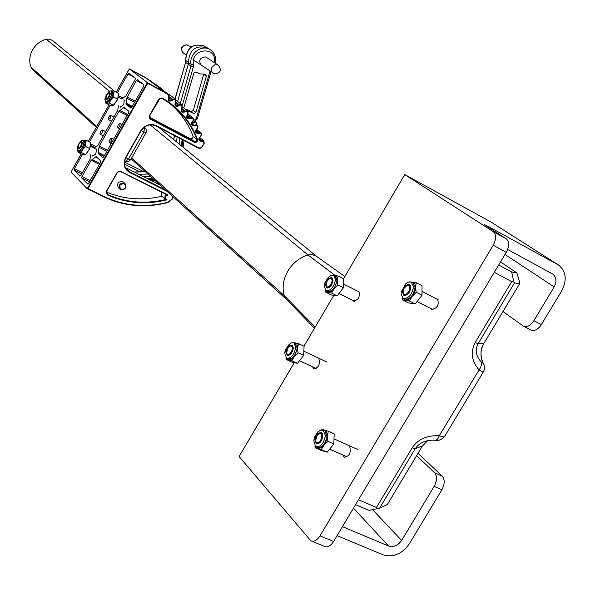 <?xml version="1.0" encoding="UTF-8"?>
<svg xmlns="http://www.w3.org/2000/svg" width="595" height="595" viewBox="0 0 595 595"><rect width="100%" height="100%" fill="white"/><g stroke="black" fill="none" stroke-linecap="round" stroke-linejoin="round"><path stroke-width="0.89" d="M316.391 256.229L312.241 254.563L307.972 254.958C299.404 257.717 292.673 263.124 287.772 271.186C283.183 279.397 282 287.541 284.217 295.618L286.255 299.151L314.48 328.239M52.605 40.579L49.608 39.136L46.328 39.218C40.326 40.862 35.722 44.424 32.517 49.913C29.534 55.506 28.969 61.188 30.828 66.945L32.762 69.846L96.286 127.323M482.5 361.909C480.091 355.654 480.582 349.429 483.973 343.248L519.673 283.674L514.504 282.93L478.097 343.724C474.825 350.061 475.903 356.174 481.333 362.08L482.612 362.898L482.5 361.909L483.393 363.307C484.813 365.932 484.858 368.714 483.519 371.652C483.594 372.5 482.039 371.845 478.856 369.703C471.56 360.942 470.333 351.89 475.197 342.564L511.685 281.606L494.304 272.339M358.525 499.726L376.471 507.468L412.171 447.842C418.077 439.17 427.098 435.138 439.229 435.756C442.992 436.901 444.8 437.102 444.666 436.373L483.304 372.016M481.333 362.08L481.66 364.564L480.582 367.472L439.229 435.756C438.106 439.058 436.537 440.538 434.529 440.203L433.643 440.151C425.18 440.203 419.036 443.052 415.221 448.719L379.603 508.19L369.034 510.428L355.579 504.649M379.603 508.19L387.36 504.471L422.301 446.161L427.649 440.657M498.677 265.013L511.685 271.989L516.899 272.949L500.507 261.949M378.152 508.666L376.471 507.468M511.685 281.606L513.864 282.037L514.504 282.93M511.685 271.989L513.864 282.037M519.673 283.674L519.874 282.923L516.899 272.949M287.616 348.387L286.634 353.185C287.69 355.215 289.244 354.806 291.305 351.95C293.023 347.993 292.666 345.985 290.226 345.94L287.616 348.387M290.129 354.65L287.616 355.103L286.604 353.066M289.832 346.097L292.279 345.695L293.298 347.815M327.109 281.041L326.134 285.652C327.228 287.72 328.849 287.266 331.006 284.306C332.702 280.431 332.33 278.49 329.883 278.467L327.109 281.041M329.652 287.154L327.101 287.586L326.09 285.474M329.504 278.616L331.973 278.244L332.992 280.453M332.984 280.543C331.921 285.645 329.808 288.062 326.655 287.809L325.562 285.005C326.633 279.918 328.745 277.501 331.898 277.753L332.984 280.543M335.468 279.717C333.862 287.385 330.686 291.022 325.948 290.643L324.305 286.418L324.461 285.005L325.584 281.472L328.038 277.716L330.88 275.559L333.26 275.292L333.825 275.537L335.468 279.717M331.72 278.125L332.308 278.096M334.992 276.125L336.911 280.446C335.305 288.106 332.136 291.743 327.391 291.357L326.246 290.784M325.815 290.553L328.038 292.331L325.733 292.19L331.274 294.942L337.164 295.856L343.412 287.749L343.694 278.795L338.161 276.006L337.38 280.163L334.1 288.716L331.021 291.572L328.038 292.331L331.608 293.09L334.1 288.716L337.848 284.968L343.412 287.749M333.393 275.336L335.632 275.656L336.889 277.158L337.848 284.968M337.164 295.856L331.608 293.09M325.413 290.226L325.733 292.19M332.263 275.202L338.161 276.006M327.362 288.032L327.027 287.541M293.29 348.194C292.227 353.237 290.189 355.617 287.169 355.334L286.076 352.337C287.132 347.301 289.17 344.929 292.19 345.212L293.29 348.194M295.722 347.435C294.131 355.022 291.067 358.599 286.53 358.175L284.871 353.653L284.99 352.552L286.054 348.96L288.441 345.145L291.193 342.988L293.514 342.72L294.064 342.958L295.722 347.435M291.996 345.569L292.576 345.517M295.135 343.464L297.18 348.12C295.589 355.706 292.524 359.283 287.98 358.852L286.939 358.368M286.463 358.13L288.441 359.789L286.262 359.462L291.855 362.072L297.507 363.344L303.651 355.401L304.075 346.238L298.489 343.583L297.634 347.859L294.332 356.442L291.327 359.187L288.441 359.789L291.9 360.719L294.332 356.442L298.043 352.753L303.651 355.401M293.595 342.742L295.715 342.951L297.039 344.349L298.043 352.753M297.507 363.344L291.9 360.719M286.002 357.759L286.262 359.462M292.584 342.623L298.489 343.583M287.868 355.222L288.478 355.505M287.921 355.557L287.586 355.089M78.919 144.25L78.064 147.716L78.562 148.207L80.414 146.839L81.768 143.581L81.627 142.436L80.92 142.19L78.919 144.25M79.291 148.713L78.533 148.735L78.124 147.865M80.994 142.168L82.006 142.012L82.378 142.607M106.728 95.036L105.88 98.413L106.393 98.911L108.305 97.483L109.659 94.248L109.51 93.132L108.803 92.902L106.728 95.036M107.1 99.425L106.341 99.439L105.932 98.547M108.892 92.879L109.904 92.731L110.276 93.341M110.239 94.07C109.235 97.617 107.821 99.462 105.999 99.588L105.598 97.877C106.602 94.337 108.015 92.5 109.83 92.366L110.239 94.07M108.216 92.255L109.45 91.154L111.265 90.797L111.882 93.356C110.373 98.688 108.245 101.455 105.508 101.648L104.898 99.075M111.265 90.797L112.381 91.385L112.998 93.943C111.488 99.276 109.361 102.042 106.624 102.228M105.776 101.79L106.988 102.831L105.791 103.128L110.082 105.36L113.467 105.285L117.676 99.201L118.472 93.237L114.173 90.975L110.782 99.737L106.988 102.831L109.168 103.039L110.782 99.737L113.37 96.948L117.676 99.201M111.458 90.901L111.994 90.79L113.288 93.705L113.37 96.948M113.467 105.285L109.168 103.039M111.325 90.834L112.009 93.422C110.499 98.763 108.372 101.522 105.635 101.715L105.791 103.128M111.391 90.864L114.173 90.975M104.913 98.948L104.995 98.51M82.333 143.447C81.337 146.972 79.961 148.78 78.198 148.891L77.796 147.084C78.793 143.566 80.169 141.759 81.931 141.655L82.333 143.447M80.318 141.558L81.56 140.42L83.345 140.07L83.954 142.763C82.452 148.058 80.377 150.788 77.729 150.944L77.127 148.229M83.345 140.07L84.468 140.636L85.078 143.335C83.575 148.631 81.5 151.353 78.852 151.509M78.012 151.085L79.135 152.104L78.004 152.298L82.318 154.462L85.583 154.574L89.741 148.579L90.604 142.502L86.29 140.316L82.839 149.152L79.135 152.104L81.255 152.402L82.839 149.152L85.412 146.392L89.741 148.579M83.523 140.167L84.163 140.041L85.36 143.105L85.412 146.392M85.583 154.574L81.255 152.402M83.374 140.085L84.081 142.83C82.579 148.125 80.511 150.855 77.856 151.011L78.004 152.298M83.419 140.108L86.29 140.316M322.795 436.209C321.754 441.602 319.589 444.086 316.309 443.669L314.986 440.203C316.027 434.833 318.191 432.357 321.471 432.773L322.795 436.209M325.413 435.488C323.844 443.595 320.593 447.336 315.662 446.696L313.743 440.59L314.822 436.552L317.38 432.446L320.348 430.237L323.085 430.163L325.413 435.488M321.107 433.093L321.828 433.041M324.357 430.758L324.944 431.018L326.945 436.18C325.383 444.279 322.133 448.013 317.195 447.373L316.28 446.971M315.514 446.6L317.574 448.37L315.171 447.745L321.055 450.348L327.235 452.2L333.832 443.915L334.167 433.837L328.284 431.189L326.878 439.348L324.773 444.004L321.196 447.663L319.307 448.429L317.574 448.37L321.33 449.589L323.955 445.142L327.927 441.282L333.832 443.915M322.646 430.014L324.915 430.155L326.737 432L327.927 441.282M327.235 452.2L321.33 449.589M314.904 446.057L315.171 447.745M321.493 429.947L322.103 429.449L328.284 431.189M317.15 443.572L317.678 443.811M317.15 443.93L316.696 443.357M410.84 287.549C409.777 293.067 407.441 295.641 403.827 295.276L402.532 292.286C403.596 286.79 405.931 284.217 409.538 284.581L410.84 287.549M413.562 286.678C411.978 294.971 408.468 298.839 403.031 298.288L401.082 293.789L401.231 292.1L405.626 283.882L408.363 282.112L411.271 282.045L413.562 286.678M409.226 284.931L409.985 284.923M412.841 282.848L415.065 287.445C413.48 295.737 409.97 299.605 404.533 299.047L403.336 298.445M402.703 298.065L405.381 300.14L402.681 299.969L408.445 302.892L415.198 303.911L422.019 295.261L422.026 285.652L416.255 282.685L415.117 290.464L413.004 295.127L409.263 299.04L405.381 300.14L409.405 300.973L412.164 296.31L416.232 292.301L422.019 295.261M410.952 281.933L413.436 282.298L414.931 283.927L416.232 292.301M415.198 303.911L409.405 300.973M402.257 297.656L402.681 299.969M409.442 281.837L416.255 282.685M404.488 295.135L405.195 295.492M404.563 295.529L404.117 294.912M316.622 436.001L315.61 441.215C316.785 443.55 318.481 443.223 320.69 440.233C322.542 435.83 322.059 433.606 319.24 433.562L316.622 436.001M319.932 442.665L316.771 443.409L315.551 440.969M318.615 433.852L319.827 433.175L321.568 433.286L322.802 435.986M404.176 288.054L403.179 292.814C404.436 295.232 406.288 294.822 408.735 291.572C410.543 287.378 410.022 285.295 407.181 285.325L404.176 288.054M407.597 294.361L404.303 295.038L403.098 292.39M406.586 285.578L407.776 284.975L409.613 285.102L410.818 288.069M349.741 446.86C351.184 452.869 349.362 456.313 344.26 457.191L342.98 455.049M436.046 298.66L437.585 299.084C439.281 304.945 437.34 308.389 431.769 309.407L430.959 308.597M318.95 359.164C320.184 364.631 318.444 367.859 313.721 368.855L312.62 366.84M357.446 291.029L358.859 291.409C360.191 296.808 358.398 300.036 353.489 301.1L352.79 300.378M502.991 311.52L523.236 326.053C526.865 327.51 530.405 325.725 533.856 320.69L541.368 324.617L561.635 290.97C567.258 279.91 566.187 271.238 558.422 264.954L490.912 221.987L404.756 174.566L343.568 278.728M541.368 324.617C537.925 329.637 534.377 331.415 530.733 329.95L523.548 326.216M416.597 455.681L434.558 472.698L442.219 476.164L418.01 453.323M442.219 476.164C444.934 479.563 444.822 484.099 441.892 489.782L434.194 486.331L401.632 540.446C397.943 545.608 393.57 547.46 388.505 546.002L342.445 526.649M337.067 535.656L383.187 554.852C393.31 557.731 402.041 554.027 409.39 543.741L441.892 489.782M434.194 486.331C437.132 480.641 437.258 476.089 434.558 472.698M493.196 245.237C496.394 239.056 496.423 234.542 493.292 231.708L506.278 238.818C509.439 241.667 509.432 246.166 506.256 252.325L493.196 245.237L319.984 535.864L333.579 541.487C330.545 546.098 327.481 547.727 324.409 546.374L311.839 541.212M506.256 252.325L333.579 541.487M319.984 535.864C316.942 540.498 313.892 542.142 310.843 540.796L239.108 456.551L294.287 362.623M506.278 238.818L485.922 225.706L484.256 224.538L488.339 226.502L558.422 264.954M493.292 231.708L404.756 174.566M333.81 295.336L303.948 346.178M507.632 249.491L552.599 273.96C556.437 277.106 556.957 281.428 554.161 286.931L533.856 320.69M194.067 125.671C196.588 124.928 196.93 123.738 195.101 122.101C192.587 122.845 192.237 124.043 194.067 125.671M195.071 121.529L195.844 121.878C197.168 124.147 196.476 125.523 193.777 125.991L192.988 125.642C191.679 123.366 192.371 121.99 195.071 121.529M185.633 60.311L188.384 62.505C189.426 49.452 195.822 44.618 207.573 47.994L210.362 49.801C202.025 43.814 188.712 53.862 191.099 64.364L193.494 64.327L193.353 66.923L191.002 66.097L191.099 64.364L188.384 62.505C189.426 49.452 195.822 44.618 207.573 47.994L204.806 46.209C193.092 42.833 186.726 47.652 185.685 60.653L185.595 62.371L188.288 64.223L188.384 62.505L188.288 64.223L191.002 66.097L180.27 103.515M177.608 101.507L188.288 64.223L177.608 101.507M176.455 141.818L177.139 137.021L176.455 141.818M138.761 174.275L147.954 174.06L138.761 174.275M202.62 65.852L201.288 65.286C198.366 60.683 199.675 57.879 205.208 56.875L206.517 57.44M187.953 111.191L191.94 112.41L193.732 113.779L195.911 112.351L206.368 76.197L205.751 74.271L200.292 73.914L195.77 71.988L193.881 72.962L183.758 107.926M191.144 111.808L193.301 110.387L203.75 74.13M185.469 109.22L189.403 110.492M95.855 149.01L96.487 149.062L95.847 153.763L92.813 156.18L92.463 155.741M123.686 99.967L124.31 100.027L123.686 104.623L120.532 107.13L120.183 106.676M119.045 188.109L118.301 187.589C116.657 183.416 118.137 181.423 122.741 181.609L123.529 182.167M155.407 84.505L162.918 90.18M168.497 94.389L175.094 98.941M162.881 90.142L156.329 84.802L161.892 88.982M161.952 89.019L160.94 88.685M193.249 118.145L193.204 118.799L192.52 118.055L190.274 118.621C186.696 119.134 185.774 117.691 187.499 114.3L187.715 111.577L185.737 111.391L184.971 111.957C181.408 112.805 180.345 111.466 181.765 107.948L181.973 105.479L179.281 104.779L181.683 104.586L176.217 100.473M125.374 167.53L160.077 185.03M139.788 171.843L124.459 164.094M81.277 153.941L71.013 172.096L87.19 188.682L147.359 82.593L168.37 94.285L169.225 100.54L171.925 100.005L172.587 99.306L174.937 98.844L175.495 99.253L175.778 105.627L178.56 105.412L179.281 104.779L175.77 102.117M91.191 160.263L81.991 176.507L81.746 177.957L87.74 184.041L88.685 183.297L100.518 162.428L100.756 160.97L96.152 156.574L91.191 160.263L99.41 164.384M89.867 148.646L85.539 146.459L85.494 143.172L86.416 140.383L90.73 142.569L89.867 148.646L85.71 154.641L82.445 154.529L74.368 168.779L74.115 170.207L79.953 176.127L80.883 175.391L90.068 159.177L90.633 154.819M118.963 111.213L99.239 146.05L98.041 153.332L102.667 157.697L103.634 156.939L128.661 112.797L128.884 111.362L124.05 107.353L118.963 111.213L127.144 115.475M110.194 105.419L89.533 141.96M94.032 148.088L98.101 144.987L117.788 110.224L118.36 105.717M90.247 145.954L90.752 146.429M121.863 99.015L125.872 95.944L135.147 79.559L135.363 78.161L128.944 73.222L127.962 74.011L117.401 92.679M136.359 80.496L126.742 98.138L125.947 104.073L130.766 108.045L131.792 107.271L143.745 86.193L143.96 84.773L137.363 79.7L136.359 80.496L143.008 84.044M150.037 80.451L129.368 68.894L147.359 82.593L147.664 83.337L87.956 188.615L87.212 188.704M155.154 84.319L145.18 77.365L163.543 91.243L163.454 91.771L147.664 83.337M161.833 192.274L161.111 194.342L161.974 196.216C142.666 200.753 124.177 199.392 106.498 192.148M161.974 196.216L165.447 199.407M169.218 102.98C180.107 111.979 188.072 123.106 193.122 136.359L192.587 138.427L190.556 138.784L149.546 117.297M116.263 92.076L129.308 68.998M193.003 118.509L193.427 118.405L192.973 121.187L193.204 118.799M192.654 121.402L191.575 123.492L192.326 125.129L191.553 123.306L192.832 120.963M187.499 114.3L186.718 116.345L187.507 118.063L192.587 117.52L193.219 118.1L188.087 114.054M187.938 111.845L187.931 111.168M196.35 124.653L197.295 124.995L197.555 125.954L195.844 125.337M187.715 111.577L188.139 111.414L187.641 114.471M196.938 128.832L195.681 130.818L196.402 132.663L195.718 130.424L196.938 128.892L197.718 126.266M181.765 107.948L181.2 110.201L182.226 111.711L187.373 110.692L187.901 111.139L182.62 107.063M181.973 105.479L181.921 108.104M195.688 130.781L198.418 132.908L201.028 132.774L201.333 133.86L200.731 133.168L198.7 133.459C195.19 133.28 194.572 131.666 196.848 128.624M181.728 105.226L181.906 104.779M200.456 136.686L200.448 136.746C198.886 137.333 198.641 138.62 199.704 140.606L199.02 139.572L199.065 138.256L200.441 136.746L201.467 134.187M179.712 105.241L178.991 105.873C175.48 107.063 174.275 105.843 175.376 102.214L175.562 102.347M175.376 102.214L175.495 99.253L175.793 102.013M175.361 99.752L175.495 99.253M175.086 99.529L173.056 99.737L172.386 100.436C168.958 101.946 167.634 100.86 168.4 97.163L168.608 97.268M106.691 193.449L107.844 194.61C126.125 202.627 145.366 204.263 165.574 199.526L167.046 199.786C146.325 204.933 126.564 203.393 107.769 195.167L106.26 193.39L106.602 190.921L117.044 172.595L118.45 171.412L119.848 171.092L168.021 194.929L166.593 194.669L120.844 171.687M110.759 115.437L109.956 115.549L108.781 116.977L108.178 118.814L108.446 119.692L110.365 118.108L110.759 115.437M120.131 123.522L119.305 123.626L118.108 125.076L117.498 126.943L117.773 127.843L119.736 126.244L120.131 123.522M111.734 138.345L110.901 138.442L109.718 139.885L109.101 141.744L109.383 142.659L110.454 142.264L111.332 141.067L111.734 138.345M102.496 130.037L101.693 130.141L100.525 131.562L99.923 133.399L100.191 134.292L102.095 132.715L102.496 130.037M121.045 189.411C125.575 189.232 126.653 187.328 124.288 183.714C119.759 183.892 118.673 185.796 121.045 189.411M124.377 183.163L125.091 183.662C126.772 187.841 125.292 189.85 120.666 189.679L119.922 189.158C118.271 184.978 119.759 182.977 124.377 183.163M78.295 148.936L78.101 146.318M79.745 143.068L81.961 141.669M85.539 146.459L82.973 149.219L81.381 152.469L78.131 152.365L82.445 154.529M85.71 154.641L81.381 152.469M106.088 99.633L105.94 96.985M107.613 93.779L109.874 92.396M118.598 93.303L117.803 99.268L113.496 97.015L113.414 93.772L114.307 91.042L118.598 93.303M113.496 97.015L110.908 99.804L109.294 103.106L105.925 103.195L110.216 105.427L113.6 105.352L117.803 99.268M113.6 105.352L109.294 103.106M315.164 327.079L284.217 295.618L131.673 157.95M96.777 126.46L30.828 66.945M334.948 275.336L307.972 254.958L150.171 124.846M109.376 91.206L46.328 39.218M422.457 445.9L415.221 448.719L412.171 447.842M475.197 342.564L478.097 343.724L484.062 343.099M401.632 540.446L372.611 509.737M557.686 264.515L490.912 221.987M388.505 546.002L353.482 508.16M554.161 286.931L504.984 254.444M488.339 226.502L488.012 227.052M183.32 53.126C180.062 48.418 181.259 45.651 186.919 44.826L188.384 45.458L186.183 44.826L184.286 45.302L182.397 46.99L181.601 49.162L182.286 52.092L185.819 54.814M214.416 73.84L212.757 73.036L211.627 71.512L211.27 69.563L211.865 67.347L214.587 64.915L216.573 64.639L218.365 65.264C221.809 70.084 220.611 72.992 214.765 73.981M145.448 171.791L134.344 172.052M174.417 135.601L173.837 139.684M204.806 46.209C192.959 42.751 186.555 47.526 185.581 60.526L185.595 62.371L175.123 98.963M174.997 98.867L185.647 62.163M193.301 110.387L195.911 112.351M152.997 178.619L147.634 178.753M152.536 178.634L152.558 178.225M143.202 176.514L150.476 176.343M179.088 143.975L179.876 138.449M182.167 139.647L181.289 145.775M193.353 66.923L182.345 105.241M214.237 62.535C217.74 45.711 190.407 47.972 193.494 64.327M197.376 118.152L196.357 118.301L209.998 71.192M195.286 120.666L195.316 119.565L196.357 118.301M193.866 120.361L195.316 119.565M182.063 146.407L182.97 140.07M151.703 180.739L152.461 179.519L153.912 179.445M149.315 179.601L152.461 179.519M203.698 74.36L206.368 76.197M173.056 99.737L169.002 96.591M167.002 191.292L129.524 172.424C124.035 168.868 122.771 163.826 125.724 157.288L140.725 130.907C144.868 124.95 150.029 123.18 156.188 125.59L198.834 147.85L200.27 147.932L201.616 147.203L204.025 143.283L203.564 141.268L202.255 141.283C198.455 141.268 197.83 139.661 200.389 136.463M199.042 138.486L201.928 140.755L203.862 140.881L204.234 143.343L202.203 146.467M199.704 140.606L201.928 140.755L202.255 141.283M195.934 129.97L199.563 133.116M185.737 111.391L181.847 108.253M191.077 118.13L187.246 114.961M162.375 98.562L160.338 98.428L158.694 99.856L160.055 98.249L162.852 98.316C179.162 107.985 190.705 121.64 197.488 139.282C197.629 141.684 196.558 142.703 194.253 142.324L149.895 118.888L149.204 117.327L149.479 115.542L158.434 99.744M106.825 191.01L107.769 195.167M196.402 132.663L198.418 132.908L198.7 133.459M186.852 115.765L190.274 118.621M181.378 109.034L184.971 111.957M175.257 102.905L178.991 105.873M168.549 97.439L172.386 100.436M87.956 188.615L103.947 196.476C124.124 206.026 145.477 207.938 168.013 202.211L172.059 199.065L173.041 196.752M194.253 126.036C191.121 125.619 190.549 124.013 192.542 121.216M168.4 97.163L168.147 94.724L163.454 91.771M168.021 194.929C164.882 196.291 164.555 197.912 167.046 199.786M172.252 199.147L168.013 202.471M172.736 198.299L167.916 202.493C145.306 208.243 123.872 206.331 103.619 196.759C123.879 206.353 145.336 208.272 167.969 202.516L168.013 202.211M162.666 89.986L168.251 94.203L168.147 94.724M188.146 111.436L187.916 114.188M193.442 118.435L192.959 121.142M197.979 125.962L197.257 128.602M201.735 133.927L200.79 136.486M202.389 146.556L200.5 148.14L198.209 148.029M204.234 143.343L201.757 147.426L200.188 148.259L198.492 148.155L155.831 125.887L156.188 125.59M198.574 147.731L198.187 148.014L155.793 125.872C149.881 123.559 144.935 125.262 140.956 130.974L140.725 130.907M125.813 168.355L129.606 171.873L165.544 189.976M125.939 157.385C123.477 162.428 124.013 166.786 127.546 170.468L129.606 171.873L129.524 172.424M143.767 171.747L124.481 161.996L143.774 171.747M173.257 196.952L172.543 198.217M103.947 196.476L103.582 196.752L87.257 188.719M109.049 104.824L88.38 141.379M140.933 131.004L125.724 157.288M117.059 173.004L106.602 190.921M121.187 171.397L118.755 171.561L117.081 172.966L106.869 191.01L107.13 194.104M165.529 199.489L164.77 196.938L166.563 194.654M193.122 136.359L196.908 139.349C191.456 125.047 182.68 113.258 170.572 103.976L162.45 98.599L159.81 98.71L149.903 115.318L158.649 99.848M190.556 138.784L194.9 141.952L196.365 141.424L196.908 139.349L197.488 139.282M150.044 118.383L194.327 141.781L194.253 142.324M149.858 115.311L150.691 119.513M131.852 107.174L125.947 104.073M132.298 106.386L125.976 103.069M134.626 102.288L126.742 98.138M135.229 101.217L127.062 96.911M121.871 99.001L118.1 97.037M122.838 98.004L118.286 95.609M134.537 77.521L127.962 74.011M94.59 147.463L90.343 145.306M95.691 146.482L90.544 143.878M127.68 114.523L119.788 110.41M126.661 109.517L123.314 107.762M103.984 156.329L98.041 153.332M104.445 155.511L98.086 152.298M106.832 151.301L98.904 147.285M107.45 150.208L99.239 146.05M81.694 173.963L74.115 170.207M82.378 172.751L74.368 168.779M99.938 163.461L92.002 159.482M97.818 158.158L95.438 156.968M89.533 181.81L81.746 177.957M90.224 180.583L81.991 176.507M162.383 98.569L162.852 98.316M149.642 115.207L150.394 118.725M187.767 114.024L186.748 116.404L187.507 118.063M196.469 129.249L201.601 133.555L200.708 136.27M175.599 101.894L175.778 105.627M199.533 137.482L203.862 140.881L204.025 143.283M172.788 198.306L172.059 199.065M116.843 172.914L118.799 171.583L120.822 171.68L166.593 194.669M144.146 127.33L144.592 127.568L144.235 127.263M125.82 157.69L128.513 159.051L143.96 131.897L141.283 130.513M146.006 132.752L130.617 159.81L128.513 159.051L125.567 161.327L124.667 160.843M143.96 131.897L144.592 127.568L146.08 129.085L146.496 131.287L146.028 132.715L143.96 131.897M316.458 256.281L158.984 127.538M114.411 91.102L52.509 40.497M286.455 299.359L131.153 158.865M316.019 255.962L344.855 276.541M483.609 343.88C480.396 348.96 480.158 355.133 482.902 362.4M444.428 436.767C441.46 439.705 438.463 440.873 435.428 440.27M286.634 353.185L286.738 353.824M299.545 360.704L316.235 368.536M292.279 345.695L292.904 345.985M303.844 351.169L326.826 362.035M290.226 345.94L290.814 345.591M326.134 285.652L326.216 286.299M327.28 287.675L327.942 288.002M338.979 293.499L354.68 301.323M331.973 278.244L332.635 278.572M343.531 284.046L359.328 291.974M329.883 278.467L330.478 278.14M333.825 275.537L335.26 276.259M324.364 285.689C323.866 284.261 325.42 281.279 329.02 276.757M294.064 342.958L295.514 343.642M284.901 353.244C284.417 351.712 285.912 348.692 289.393 344.178M78.064 147.716L78.19 148.244M90.217 146.162L96.836 149.509L90.217 146.162M80.92 142.19L81.433 141.967M105.88 98.413L105.999 98.948M108.803 92.902L109.324 92.686M109.45 91.154L106.141 95.26L104.832 99.856M81.56 140.42L78.309 144.54L77.052 149.159M323.412 430.334L324.944 431.018M316.309 443.669L316.719 443.848M313.743 440.59L317.819 431.985M411.614 282.216L413.116 282.989M401.231 292.1L405.626 283.882M315.61 441.215L315.707 441.862M329.675 449.136L347.078 456.871M321.568 433.286L322.259 433.599M334.003 438.857L357.93 449.589M319.24 433.562L319.827 433.175M403.179 292.814L403.239 293.476M417.073 301.531L433.101 309.69M409.613 285.102L410.401 285.503M422.026 291.468L438.18 299.761M407.181 285.325L407.776 284.975M344.26 457.191L344.669 457.377M188.384 45.458L190.928 47.131M206.495 57.418L218.365 65.264M193.561 60.058L214.654 73.951M173.718 139.587L174.29 135.534M134.187 171.97L145.358 171.71M215.226 63.196C216.394 57.484 214.773 53.022 210.362 49.801M197.495 118.301L210.957 71.839M197.488 118.346L195.517 120.718M195.472 120.74L194.81 121.09M183.104 147.255L184.056 140.636M155.139 180.553L151.933 180.821M189.329 110.439L191.94 112.41M162.785 90.068L168.37 94.285L168.973 100.377M149.784 80.258L155.273 84.401M169.516 94.731L175.22 99.038M196.476 124.362L197.971 125.917M127.36 170.296L127.546 170.468C124.028 166.808 123.507 162.442 125.991 157.385L140.978 131.012C144.979 125.285 149.925 123.574 155.808 125.88M161.937 196.179L165.484 199.444M145.18 77.357L129.36 68.886M129.331 68.886L116.226 92.061M109.019 104.809L88.35 141.365M81.247 153.927L71.006 172.037M162.457 98.606L170.572 103.976M197.964 125.917L197.265 128.646M181.973 111.548L181.207 109.956L182.211 107.821L182.144 105.01M172.795 198.299L173.294 196.982M103.582 196.752L87.227 188.704M110.7 115.393L113.913 117.059M120.071 123.477L122.027 124.496M111.659 138.293L113.638 139.304M102.437 129.993L105.657 131.644M130.588 159.854L127.97 161.691L124.66 160.866M144.295 127.218L145.135 127.918M100.228 134.306L103.27 135.861M109.428 142.681L111.206 143.588M117.81 127.858L119.602 128.78M108.476 119.707L111.525 121.283M123.463 182.107L125.091 183.662M118.234 187.522L119.855 189.098M83.471 140.137L84.468 140.636M111.391 90.871L112.381 91.385"/></g></svg>
